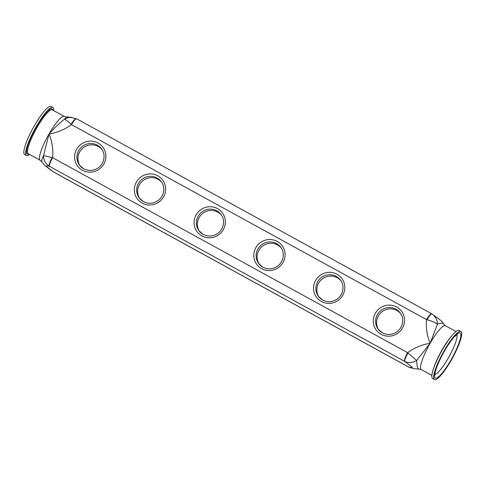 <?xml version="1.0" encoding="UTF-8"?>
<svg xmlns="http://www.w3.org/2000/svg" width="486" height="486" viewBox="0 0 486 486"><rect width="100%" height="100%" fill="white"/><g stroke="black" fill="none" stroke-linecap="round" stroke-linejoin="round"><path stroke-width="0.73" d="M434.083 379.25A27.459 5.407 -61.2 0 1 443.542 351.821A27.459 5.407 -61.2 0 1 460.892 331.452A27.459 5.407 -61.2 0 1 452.417 358.115A27.459 5.407 -61.2 0 1 434.46 379.584A27.459 5.407 -61.2 0 1 434.083 379.25M434.46 379.584L432.668 378.6A27.459 5.407 -61.2 0 1 432.291 378.266A27.459 5.407 -61.2 0 1 441.75 350.837A27.459 5.407 -61.2 0 1 459.1 330.468L460.892 331.452M40.18 160.289L41.826 161.899L41.857 159.548L43.558 155.575L49.019 134.008C54.165 128.158 59.268 123.262 64.322 119.325L66.685 116.932L64.273 116.421L52.324 109.86A25.023 4.927 118.8 0 0 36.511 128.432A25.023 4.927 118.8 0 0 27.896 153.424A25.023 4.927 118.8 0 0 28.237 153.728L40.18 160.289A25.023 4.927 -61.2 0 1 39.84 159.985A25.023 4.927 -61.2 0 1 49.019 134.008C52.136 141.62 53.326 149.518 52.591 157.689A8.341 1.64 118.8 0 0 49.529 166.346L404.577 361.317A8.341 1.64 -61.2 0 1 407.639 352.66C414.364 347.782 421.86 344.665 430.134 343.292C427.018 335.68 425.827 327.783 426.562 319.612A11.196 0.911 14.4 0 1 427.054 319.733C431.659 320.96 435.122 322.455 437.436 324.217L430.134 343.292L416.672 360.472L417.031 365.405L417.857 368.273L418.568 369.026L421.295 369.579A25.023 4.927 118.8 0 1 430.134 343.292A25.023 4.927 118.8 0 1 445.383 325.711L455.977 331.525M79.996 165.781A13.693 13.371 143.6 0 1 83.549 147.574A13.693 13.371 143.6 0 1 101.993 149.554M139.731 198.58A13.693 13.371 143.6 0 1 143.285 180.379A13.693 13.371 143.6 0 1 161.729 182.359M199.467 231.385A13.693 13.371 143.6 0 1 203.02 213.178A13.693 13.371 143.6 0 1 221.464 215.164M259.202 264.19A13.693 13.371 143.6 0 1 262.756 245.983A13.693 13.371 143.6 0 1 281.2 247.963M318.938 296.995A13.693 13.371 143.6 0 1 322.491 278.788A13.693 13.371 143.6 0 1 340.935 280.768M378.673 329.794A13.693 13.371 143.6 0 1 382.227 311.587A13.693 13.371 143.6 0 1 400.671 313.573M443.645 323.949C442.637 322.892 440.571 322.977 437.436 324.217L437.2 321.41L436.307 318.646L433.36 314.879C439.812 319.916 441.731 320.553 443.742 324.101L443.645 323.949M29.585 154.475A27.459 5.407 -61.2 0 1 26.469 155.532A27.459 5.407 -61.2 0 1 26.092 155.198A27.459 5.407 -61.2 0 1 35.551 127.775A27.459 5.407 -61.2 0 1 52.901 107.4A27.459 5.407 -61.2 0 1 53.679 110.608M26.469 155.532L24.677 154.548A27.459 5.407 -61.2 0 1 24.3 154.214A27.459 5.407 -61.2 0 1 33.759 126.791A27.459 5.407 -61.2 0 1 51.109 106.416L52.901 107.4M409.036 367.246A8.341 1.64 -61.2 0 1 408.969 367.222A8.341 1.64 -61.2 0 1 408.854 367.118L413.835 368.655L409.115 367.301A8.341 1.993 118.5 0 1 408.969 367.179C410.646 367.55 411.757 367.592 412.304 367.295L404.692 361.384C408.592 363.176 412.584 362.872 416.672 360.472L407.997 353.006A8.341 1.288 -61 0 0 404.692 361.384L404.577 361.317M53.806 172.147A8.341 1.64 118.8 0 0 53.922 172.251L53.776 172.166A8.341 1.288 -61 0 1 53.691 172.08L408.854 367.118M53.849 172.19A8.341 1.288 -61 0 1 53.776 172.166L46.079 166.169C46.626 165.872 47.737 165.914 49.414 166.285A8.341 1.993 -61.5 0 1 52.099 157.567A11.196 2.151 15.5 0 1 52.591 157.689L407.639 352.66A11.196 1.015 45.2 0 1 407.997 353.006M52.099 157.567L43.558 155.575C43.509 160.192 45.459 163.764 49.414 166.285L49.529 166.346M71.156 124.294C67.84 121.172 65.561 119.513 64.322 119.325L67.232 117.91L70.409 117.326L76.6 118.778A8.341 1.64 118.8 0 0 71.515 124.641L71.156 124.294A8.341 1.993 -61.5 0 1 76.454 118.699L76.454 118.699A8.341 1.993 -61.5 0 1 76.527 118.754M64.273 116.421A25.023 4.927 -61.2 0 0 49.019 134.008C57.287 132.635 64.79 129.513 71.515 124.641L426.562 319.612A8.341 1.64 -61.2 0 1 431.647 313.749A8.341 1.64 -61.2 0 1 431.72 313.81M76.6 118.778L431.793 313.835A8.341 1.288 119 0 0 427.054 319.733M431.878 313.92L433.36 314.879L431.793 313.835M434.921 374.414A22.939 4.514 118.8 0 0 449.246 356.378A22.939 4.514 118.8 0 0 456.779 334.611M434.946 377.743A25.722 5.06 -61.2 0 1 451.184 340.528A25.722 5.06 -61.2 0 1 456.901 348.274A25.722 5.06 -61.2 0 1 434.946 377.743M433.439 368.947A25.023 4.927 -61.2 0 1 451.366 336.294M82.426 170.282A15.777 15.406 143.6 0 1 82.401 143.376A15.777 15.406 143.6 0 1 105.887 156.273A15.777 15.406 143.6 0 1 82.426 170.282M79.485 165.131L83.695 168.812C88.731 171.309 93.634 170.944 98.409 167.725C105.438 162.336 105.207 153.108 101.525 148.874A13.693 13.371 -36.4 0 0 82.571 146.243A13.693 13.371 -36.4 0 0 79.485 165.131A13.693 13.371 -36.4 0 0 83.726 168.836M142.161 203.081A15.777 15.406 143.6 0 1 142.137 176.175A15.777 15.406 143.6 0 1 165.623 189.072A15.777 15.406 143.6 0 1 142.161 203.081M139.221 197.936L143.431 201.617C148.467 204.108 153.369 203.749 158.144 200.53C165.173 195.141 164.942 185.907 161.261 181.679A13.693 13.371 -36.4 0 0 142.307 179.048A13.693 13.371 -36.4 0 0 139.221 197.936A13.693 13.371 -36.4 0 0 143.461 201.641M201.897 235.886A15.777 15.406 143.6 0 1 201.872 208.98A15.777 15.406 143.6 0 1 225.358 221.877A15.777 15.406 143.6 0 1 201.897 235.886M198.956 230.741L203.166 234.422C208.202 236.913 213.105 236.548 217.88 233.335C224.909 227.94 224.678 218.712 220.996 214.484A13.693 13.371 -36.4 0 0 202.042 211.847A13.693 13.371 -36.4 0 0 198.956 230.741A13.693 13.371 -36.4 0 0 203.197 234.446M261.632 268.691A15.777 15.406 143.6 0 1 261.608 241.785A15.777 15.406 143.6 0 1 285.094 254.682A15.777 15.406 143.6 0 1 261.632 268.691M258.692 263.54L262.902 267.227C267.938 269.718 272.84 269.353 277.615 266.14C284.644 260.745 284.413 251.517 280.732 247.289A13.693 13.371 -36.4 0 0 261.778 244.652A13.693 13.371 -36.4 0 0 258.692 263.54A13.693 13.371 -36.4 0 0 262.932 267.251M321.368 301.49A15.777 15.406 143.6 0 1 321.343 274.59A15.777 15.406 143.6 0 1 344.829 287.487A15.777 15.406 143.6 0 1 321.368 301.49M318.427 296.345L322.637 300.026C327.673 302.523 332.576 302.158 337.351 298.939C344.38 293.55 344.149 284.316 340.467 280.088A13.693 13.371 -36.4 0 0 321.513 277.457A13.693 13.371 -36.4 0 0 318.427 296.345A13.693 13.371 -36.4 0 0 322.668 300.05M381.103 334.295A15.777 15.406 143.6 0 1 381.079 307.389A15.777 15.406 143.6 0 1 404.565 320.286A15.777 15.406 143.6 0 1 381.103 334.295M378.163 329.15L382.373 332.831C387.409 335.322 392.311 334.963 397.086 331.744C404.115 326.355 403.884 317.121 400.203 312.893A13.693 13.371 -36.4 0 0 381.249 310.262A13.693 13.371 -36.4 0 0 378.163 329.15A13.693 13.371 -36.4 0 0 382.403 332.855M28.662 153.965A25.722 5.06 -61.2 0 1 26.955 153.698A25.722 5.06 -61.2 0 1 37.3 125.431A25.722 5.06 -61.2 0 1 52.755 110.097M457.356 334.283L454.793 336.361C450.455 340.595 442.625 352.933 438.141 363.662C436.349 367.981 435.298 371.286 434.994 373.564L434.952 375.077M431.89 375.392L421.295 369.579M443.742 324.101L445.383 325.711M414.467 368.686L418.883 369.068M53.922 172.251L409.115 367.301M71.91 117.375L66.685 116.932M52.209 171.121L44.669 165.355L41.826 161.899"/></g></svg>
